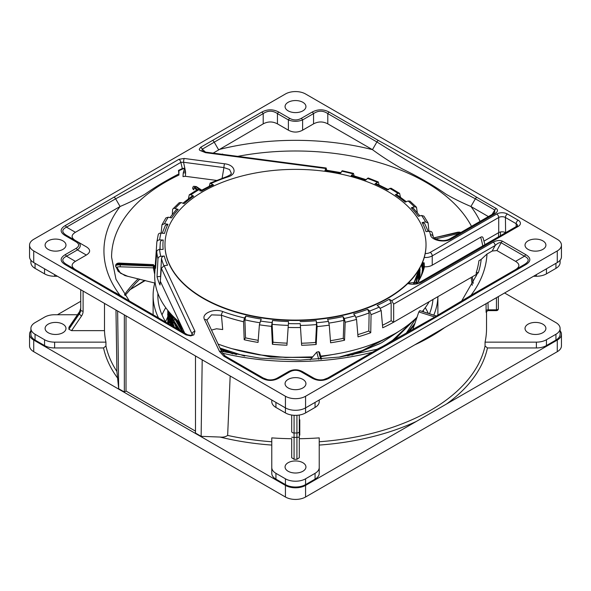 <?xml version="1.0" encoding="UTF-8"?>
<svg xmlns="http://www.w3.org/2000/svg" width="591" height="591" viewBox="0 0 591 591"><rect width="100%" height="100%" fill="white"/><g stroke="black" fill="none" stroke-linecap="round" stroke-linejoin="round"><path stroke-width="0.89" d="M421.752 274.83L423.385 262.781L422.639 270.272L421.028 276.44M423.267 270.848L423.311 265.448M423.289 265.093L423.082 262.736M423.163 262.751L423.311 264.753M423.333 265.108L423.193 271.084M423.341 270.634L423.311 270.139M423.289 269.784L423.112 267.849M423.067 267.494L422.284 263.025M422.395 262.766L423.112 267.102M423.156 267.457L423.311 269.378M423.333 269.725L423.37 270.545M422.964 271.734L422.757 270.368M422.691 269.998L421.472 264.849M421.605 264.561L422.757 269.629M422.816 269.998L423.038 271.535M247.939 352.65L259.168 354.836L285.741 357.489L312.75 356.883M220.406 348.971L236.496 354.615M347.552 355.863L359.446 352.288L381.564 342.78L399.76 330.775M395.253 333.509L362.098 350.618L338.865 357.186M244.704 356.07L219.97 348.047M173.569 316.798L178.748 324.629L183.077 329.63M394.507 339.722L414.823 319.295M413.449 320.536L392.601 340.313L386.854 343.984M381.852 346.814L376.748 349.407M182.375 328.145L174.552 317.766M169.661 312.609L171.235 316.924L179.302 330.214M409.083 331.684L414.631 324.525M415.207 322.9L407.694 332.452M180.44 330.857L171.996 317.892L170.045 313.053M168.125 310.792L173.88 327.17M174.522 327.532L168.265 310.962M167.704 310.268L170.681 325.36M423.141 311.708L423.267 310.312M423.2 310.393L423.06 311.686M171.117 324.592L167.718 310.29M167.903 310.526L167.8 311.819M167.778 312.181L168.819 324.296M423.378 310.172L423.392 311.789L423.348 310.201M169.033 324.422L167.755 311.826M167.778 311.464L167.844 310.445M168.516 311.265L168.413 311.797M168.346 312.159L168.036 314.183M167.992 314.545L167.792 316.577M167.77 316.953A132.894 76.727 180 0 1 167.77 316.946L167.903 323.779M167.992 323.824L167.748 316.562M167.77 316.2L167.947 314.176M167.992 313.821L168.28 311.797M169.447 312.366L168.945 314.227M168.856 314.597L168.42 316.65M168.354 317.02L168.036 319.14M167.984 319.524L167.792 321.718M167.763 322.102L167.711 323.669M167.704 323.661L167.748 321.733M167.763 321.341L167.94 319.14M167.984 318.748L168.287 316.643M168.354 316.274L168.767 314.22M168.856 313.851L169.285 312.181M170.666 313.74L170.474 314.249M170.334 314.626L169.639 316.71M169.528 317.079L168.967 319.155M168.871 319.524L168.42 321.644M168.354 322.029L168.066 323.868M167.984 323.787L168.287 321.659M168.354 321.275L168.79 319.155M168.871 318.778L169.418 316.71M169.528 316.34L170.201 314.249M171.907 315.72L171.464 316.717M171.028 317.744L170.474 319.155M170.341 319.524L169.647 321.6M169.528 321.969L168.952 324.082M168.863 323.713L169.418 321.6M169.528 321.231L170.208 319.155M170.341 318.793L171.035 316.99M171.516 315.86L171.804 315.21M172.232 326.033L172.572 324.718M172.919 323.55L173.547 321.681M173.754 321.098L174.53 319.155M172.269 326.188A124.502 71.88 180 0 1 172.624 324.821M172.964 323.683A124.502 71.88 180 0 1 173.599 321.777M173.798 321.216A124.502 71.88 180 0 1 174.574 319.258M171.375 325.752L171.619 324.119M171.715 323.602L171.804 323.107M171.907 322.59L172.114 321.644M172.247 321.098L172.572 319.834M172.919 318.652L173.54 316.769M171.493 325.818L171.7 324.592M171.804 324.082L171.944 323.403M172.055 322.9L172.232 322.139M172.373 321.6L172.757 320.196M173.082 319.162L173.754 317.212M171.043 325.53L171.087 324.045M171.109 323.669L171.25 321.844M171.331 321.098L171.619 319.14M171.708 318.601L171.789 318.187M171.892 317.67L172.114 316.65M172.225 316.17L172.38 315.579M171.146 324.193L171.338 322.206M171.427 321.511L171.715 319.701M171.818 319.155L171.944 318.527M172.055 318.017L172.247 317.204M172.365 316.717L172.609 315.816M171.294 325.707L171.028 321.297M171.028 320.566L171.072 319.162M171.109 318.527L171.242 316.946M171.338 316.119L171.538 314.693M171.198 325.648L171.05 321.349M171.065 320.654L171.109 319.761M171.146 319.133L171.331 317.182M171.412 316.591L171.686 314.848M172.284 326.269L171.523 322.472M171.368 321.378L171.043 316.466M171.109 314.634L171.087 314.257M172.018 326.114L171.309 321.969M171.205 320.987L171.035 317.204M173.968 326.587L171.553 317.663M171.39 316.547L171.154 314.279M173.761 327.104L173.599 326.675M172.934 324.681L171.331 317.153M171.227 316.155L171.087 314.213M177.751 329.35L175.091 324.319M174.013 321.777L171.996 315.188M414.121 282.742L414.594 283.628M176.849 328.847L173.688 321.947M173.015 319.953L171.752 314.922M183.764 332.703L175.032 319.295M416.108 318.084L406.231 333.265M182.176 331.824L173.658 316.961M179.841 322.76L179.428 322.154M181.193 325.634L177.95 320.891M417.623 274.881L418.243 276.839M418.391 277.334L418.886 279.27M419.012 279.787L419.093 280.171M390.555 336.109L364.514 349.724M224.469 349.835L219.926 347.951M417.453 275.369L418.096 277.334M418.243 277.829L418.768 279.772M379.814 343.696L351.852 355.11M232.876 353.898L220.539 349.259M418.398 272.37L418.908 274.342M419.019 274.822L419.403 276.751M419.492 277.29L419.736 279.011M418.243 272.939L418.775 274.896M418.893 275.376L419.3 277.305M419.396 277.836L419.617 279.225M341.133 353.034L320.847 356.668M312.137 357.585L270.752 357.038L232.108 348.72M413.508 283.695A124.502 71.88 0 0 0 419.012 269.939L419.403 271.941M419.477 272.399L419.75 274.342M419.809 274.926L419.972 276.965M419.994 277.401L420.031 278.457M418.901 270.427L419.315 272.399M419.403 272.865L419.691 274.8M419.765 275.369L419.942 277.378M419.972 277.829L420.002 278.501M419.632 268.41L419.765 269.422M419.817 269.858L419.972 271.72M420.009 272.377L419.809 278.871M419.499 268.646L419.691 270.006M419.75 270.449L419.928 272.392M419.972 273.042L419.913 278.671M420.009 267.738L418.302 281.515M416.227 283.399L419.972 267.797L418.797 280.688M419.913 267.908L415.717 283.488M164.978 244.925A130.522 75.36 180 0 0 164.978 245.117A130.522 75.36 180 0 0 203.208 298.403A130.522 75.36 180 0 0 407.76 283.562A130.522 75.36 0 0 0 425.21 253.524A130.522 75.36 180 0 0 426.022 245.117L426.022 244.733A130.522 75.36 0 0 0 295.5 169.373A130.522 75.36 0 0 0 164.978 244.733A130.522 75.36 0 0 0 203.208 298.019A130.522 75.36 0 0 0 345.447 314.353A130.522 75.36 0 0 0 426.022 244.733M29.55 245.117L29.55 256.745A14.236 8.222 0 0 0 33.724 262.559L33.724 250.931A14.236 8.222 180 0 1 29.55 245.117A14.236 8.222 180 0 1 33.724 239.311L285.431 93.984A14.236 8.222 180 0 1 305.569 93.984L557.276 239.311A14.236 8.222 180 0 1 561.45 245.117A14.236 8.222 180 0 1 557.276 250.931L557.276 262.559A14.236 8.222 0 0 0 561.45 256.745L561.45 245.117M33.724 250.931L285.431 396.258L285.431 407.886L33.724 262.559M557.276 262.559L305.569 407.886L305.569 396.258A14.236 8.222 180 0 1 285.431 396.258M305.569 396.258L557.276 250.931M48.152 249.38A10.439 6.028 180 0 1 45.093 245.117A10.439 6.028 180 0 1 55.532 239.089A10.439 6.028 180 0 1 65.978 245.117A10.439 6.028 180 0 1 59.528 250.687A10.439 6.028 180 0 1 48.152 249.38M528.081 249.38A10.439 6.028 180 0 1 525.022 245.117A10.439 6.028 180 0 1 535.468 239.089A10.439 6.028 180 0 1 545.907 245.117A10.439 6.028 180 0 1 539.457 250.687A10.439 6.028 180 0 1 528.081 249.38M288.12 110.842A10.439 6.028 180 0 1 285.061 106.579A10.439 6.028 180 0 1 295.5 100.551A10.439 6.028 180 0 1 305.939 106.579A10.439 6.028 180 0 1 299.497 112.15A10.439 6.028 180 0 1 288.12 110.842M288.12 387.925A10.439 6.028 180 0 1 285.061 383.662A10.439 6.028 180 0 1 295.5 377.634A10.439 6.028 180 0 1 305.939 383.662A10.439 6.028 180 0 1 299.497 389.233A10.439 6.028 180 0 1 288.12 387.925M341.022 172.653L325.397 170.009L324.969 170.496L326.158 167.999L326.609 170.171M378.329 140.451A2.844 1.647 120 0 0 376.903 141.958C409.711 162.628 442.533 181.577 475.363 198.805L494.807 210.027A2.844 1.647 -60 0 1 496.233 208.527L476.789 197.298C444.764 177.891 411.942 158.942 378.329 140.451L329.217 112.098C323.521 109.069 317.825 109.069 312.129 112.098L301.196 118.407C297.399 120.431 293.601 120.431 289.804 118.407L278.871 112.098C273.175 109.069 267.479 109.069 261.783 112.098L200.674 147.27L199.241 149.309L199.699 150.306L205.505 152.663L325.759 168.494M432.265 233.09C432.051 231.82 431.12 231.207 429.494 231.258L425.993 231.62A132.569 76.534 180 0 0 422.166 222.541L425.572 221.935L428.106 222.97L428.918 231.317M428.113 222.977L423.865 216.107L421.575 215.479L418.28 216.254A132.569 76.534 180 0 0 411.27 207.833L414.38 206.828L416.456 207.212L417.305 212.627M409.955 201.117L408.145 200.992L405.197 202.144A132.569 76.534 180 0 0 395.313 194.749L397.994 193.397L399.59 193.368L400.454 197.158M391.139 188.256L389.794 188.433L387.327 189.918A132.569 76.534 180 0 0 374.99 183.867L378.284 181.947L379.097 184.909M368.252 177.994L365.437 180.1A132.569 76.534 180 0 0 351.194 175.667L353.455 173.385L354.127 175.837M342.263 170.725L340.497 173.126A132.569 76.534 180 0 0 324.969 170.496M164.283 256.029A132.569 76.534 180 0 0 167.571 265.182L164.128 265.721L161.35 268.277L160.006 285.002A140.074 80.871 180 0 1 157.036 276.736L157.967 258.843C158.189 257.425 159.127 256.583 160.759 256.324L164.283 256.029C162.651 256.287 161.712 257.129 161.491 258.548A135.413 78.182 0 0 0 163.906 265.758M209.295 186.135L210.115 183.099L213.528 184.968L212.317 184.717M213.528 184.968A132.569 76.534 180 0 0 201.442 191.181L198.916 189.733L197.52 189.578M188.403 198.739L189.275 194.808L190.923 194.808L193.656 196.123L192.009 196.123L182.9 203.215M193.656 196.123A132.569 76.534 180 0 0 184.074 203.651L181.082 202.543L179.221 202.713L172.986 208.867A2.844 2.054 42.4 0 1 175.091 208.46L178.238 209.421A2.844 2.054 42.4 0 0 176.14 209.82L169.949 217.577M178.238 209.421A132.569 76.534 180 0 0 171.575 217.931L168.25 217.207L165.901 217.924M165.908 217.909L161.934 224.846L164.52 223.716L167.947 224.277L165.362 225.393L162.259 233.201M167.947 224.277A132.569 76.534 180 0 0 164.497 233.401L160.981 233.09C159.341 233.061 158.41 233.681 158.189 234.959M163.227 240.042A132.569 76.534 180 0 0 163.138 249.387L159.585 249.498C157.93 249.668 156.977 250.407 156.741 251.714L155.581 268.284A140.074 80.871 180 0 1 155.522 261.503A140.074 80.871 180 0 1 155.662 259.848L156.829 242.081C157.073 240.692 158.019 239.968 159.673 239.902L163.227 240.042C161.572 240.101 160.619 240.825 160.375 242.214L160.183 244.43A135.413 78.182 0 0 0 160.139 249.483M245.841 316.082A132.569 76.534 180 0 0 261.192 319.051L259.397 324.806L258.045 342.425A140.074 80.871 180 0 1 244.186 339.744L243.573 321.748L244.504 317.988L245.841 316.082L244.903 319.842A135.413 78.182 0 0 0 259.73 322.723M272.481 320.492A132.569 76.534 180 0 0 288.563 321.556L286.93 345.218A140.074 80.871 180 0 1 272.399 344.257L271.505 326.35L272.481 320.492L272.126 324.326A135.413 78.182 0 0 0 288.231 325.39M300.25 323.661L300.368 325.449A135.413 78.182 0 0 0 316.54 324.555L315.624 342.448L316.185 344.479A140.074 80.871 180 0 1 301.632 345.292L300.25 323.661A136.129 78.596 180 0 1 288.378 323.602M316.54 324.555L316.237 320.714L317.101 326.579L316.185 344.479M328.433 321.378L327.569 319.384A132.569 76.534 180 0 0 343.009 316.577L344.287 318.49L345.174 322.258L344.538 340.253A140.074 80.871 180 0 1 330.591 342.787L329.261 325.153L328.433 321.378A136.129 78.596 180 0 1 316.798 322.745M355.176 315.757L353.61 313.91A132.569 76.534 180 0 0 367.698 309.307L369.641 311.036L371.067 314.656L370.742 332.711A140.074 80.871 180 0 1 358.02 336.863L356.55 319.399L355.176 315.757A136.129 78.596 180 0 1 344.287 318.49M476.265 274.505L393.665 322.184A140.074 80.871 180 0 1 382.717 327.776L381.173 310.497L379.311 307.054L377.117 305.429A132.569 76.534 180 0 0 389.24 299.238L391.759 300.693L393.665 304.114L495.169 245.516C497.74 243.145 499.72 242.221 501.102 242.724L524.483 256.221A2.844 1.647 -60 0 1 525.901 254.721L502.527 241.224A2.844 1.647 120 0 0 501.102 242.724L496.891 250.562L492.207 251.02L486.984 254.034L481.177 259.427A186.025 107.399 180 0 1 478.333 272.68A7.639 6.132 -162 0 0 476.509 275.207L461.778 300.797M419.211 269.141L413.589 283.687M483.076 238.166C482.832 236.799 482.02 236.496 480.638 237.25L432.235 265.189A9.493 5.482 180 0 1 424.419 266.763L424.175 262.869A9.493 5.482 0 0 1 422.454 262.626M424.419 266.763A130.086 75.101 180 0 1 417.261 283.178M244.186 339.744L245.516 337.838L244.903 319.842M245.516 337.838A136.514 78.817 0 0 0 258.208 340.313M272.399 344.257L273.02 342.233L272.126 324.326M273.02 342.233A136.514 78.817 0 0 0 287.063 343.164M301.632 345.292L300.368 325.449M301.506 343.238A136.514 78.817 0 0 0 315.624 342.448M343.009 316.577L343.896 320.337L343.26 338.333L344.538 340.253M330.435 340.689A136.514 78.817 0 0 0 343.26 338.333M367.698 309.307L369.131 312.935L368.806 330.982L370.742 332.711M357.828 334.617A136.514 78.817 0 0 0 368.806 330.982M389.24 299.238L391.153 302.666L391.146 320.736L393.665 322.184M382.488 325.242A136.514 78.817 0 0 0 391.146 320.736M157.036 276.736L160.56 276.44L161.491 258.548M351.194 175.667L351.963 175.246M374.99 183.867L376.149 183.594M395.313 194.749L396.908 194.72M411.27 207.833L413.345 208.209M422.166 222.541L424.707 223.575L428.15 231.399M160.301 281.227L184.784 333.272M179.642 322.339A140.821 81.299 180 0 1 154.776 273.108L155.522 261.503M429.177 301.691A140.821 81.299 180 0 1 422.329 311.45M417.202 317.02A140.821 81.299 180 0 1 320.684 356.114M312.809 356.809A140.821 81.299 180 0 1 218.079 344.036M161.166 233.105L161.941 224.839M172.321 214.341L172.572 209.894A2.844 2.054 42.4 0 1 172.986 208.867M211.519 330.081L216.491 328.781L222.711 329.549L221.433 315.21A2.844 1.241 -70 0 1 222.947 311.62C214.112 307.977 201.051 313.555 204.486 319.502L219.505 351.431A2.844 2.246 -25.2 0 1 222.083 352.546L222.083 352.546A2.844 2.246 -25.2 0 1 222.12 352.62M393.665 322.191L393.665 304.114M476.265 275.945L476.265 272.458A183.919 106.188 0 0 0 478.917 260.734L481.177 259.427M155.662 259.848L156.164 259.863M158.248 234.605L156.829 242.081M433.233 236.54A2.844 2.305 167.1 0 0 433.225 236.503A2.844 2.305 167.1 0 0 433.225 236.496A2.844 2.305 167.1 0 0 430.447 234.804C431.231 240.478 444.787 243.13 451.384 238.904L494.63 213.935A2.844 1.647 -120 0 0 493.212 213.794L494.63 212.605M210.1 183.107L227.04 176.51A2.844 1.152 71.7 0 1 227.934 176.894C237.663 174.101 235.27 164.823 224.558 163.781L184.193 158.462A2.844 0.517 97.5 0 0 183.557 162.266L223.93 167.585A2.844 0.517 -82.5 0 1 224.558 163.781M178.482 170.415L182.309 168.531L184.584 168.169A183.919 106.188 0 0 0 178.933 170.733L178.482 170.415L178.866 173.931A7.639 3.952 -115.3 0 1 178.933 175.039L178.933 170.733M221.788 154.258A186.025 107.399 180 0 1 222.6 154.059L222.851 154.406M213.174 153.128L263.209 123.866C267.959 121.34 272.702 121.34 277.445 123.866L288.378 130.175C293.129 132.702 297.871 132.702 302.622 130.175L313.555 123.866C318.298 121.34 323.041 121.34 327.791 123.866L372.463 149.656C381.321 156.179 391.109 162.518 401.828 168.671C418.82 176.945 433.513 185.426 445.91 194.121C453.312 198.428 461.652 202.558 470.924 206.503L488.38 216.579M220.849 349.916A183.919 106.188 0 0 0 223.538 350.589L223.538 351.815M184.584 168.169L183.232 173.067L183.003 176.613L185.389 176.31L185.604 172.89A2.844 1.544 3.7 0 0 183.232 173.067M75.375 240.493C71.038 237.752 71.046 235.019 75.412 232.293L120.076 206.503L115.637 198.805C137.444 187.317 159.186 175.172 180.846 162.355L182.309 168.531M121.613 296.283L120.076 295.367A191.558 110.598 0 0 1 120.076 206.503C129.355 202.565 137.696 198.443 145.098 194.129C154.901 187.192 166.16 180.462 178.866 173.924M184.193 158.462L178.903 159.304A2.844 1.618 -119.1 0 1 180.846 162.355L183.557 162.266L185.456 171.117L183.986 171.397M223.538 350.589L222.77 351.63M476.265 272.458L478.333 272.68M475.038 292.988L469.476 296.224M29.55 334.255L29.55 345.883A14.236 8.222 0 0 0 33.724 351.689L33.724 340.069A14.236 8.222 180 0 1 29.55 334.255A14.236 8.222 180 0 1 30.895 330.768M33.724 340.069L285.431 485.388L285.431 497.016L33.724 351.689M285.431 497.016A14.236 8.222 0 0 0 305.569 497.016L305.569 485.388A14.236 8.222 180 0 1 285.431 485.388M305.569 485.388L557.276 340.069L557.276 351.689A14.236 8.222 0 0 0 561.45 345.883L561.45 334.255A14.236 8.222 180 0 1 557.276 340.069M416.3 421.464A193.412 111.662 0 0 1 319.229 445.075L319.229 473.325A14.236 8.222 180 0 1 315.062 479.138L305.569 484.613A14.236 8.222 180 0 1 285.431 484.613L275.938 479.138A14.236 8.222 180 0 1 271.771 473.325L271.771 437.879A191.041 110.295 0 0 0 291.703 438.714L291.703 457.722L294.074 459.288L294.074 437.443L291.703 437.185M230.172 375.979L227.653 435.419C225.622 436.875 223.066 437.414 219.963 437.052L201.132 436.335L195.488 433.077L195.488 355.952M195.488 431.135L126.016 391.028L124.339 391.996L118.688 388.738L116.915 371.488L115.976 310.053M54.623 347.951L54.623 342.145L105.944 342.145L105.944 346.016L103.551 347.951L54.623 347.951A14.236 8.222 180 0 1 44.554 345.55L35.061 340.069A14.236 8.222 180 0 1 30.895 334.255L30.895 328.441A14.236 8.222 180 0 1 35.061 322.627L44.554 317.145A14.236 8.222 180 0 1 54.623 314.737L77.473 314.737M80.731 301.299L57.453 314.737M557.276 351.689L305.569 497.016M560.105 330.768A14.236 8.222 180 0 1 561.45 334.255M271.771 399.996L271.771 401.629A14.236 8.222 0 0 0 275.938 407.443L285.431 412.924L285.431 407.886A14.236 8.222 0 0 0 305.569 407.886L305.569 412.924L315.062 407.443A14.236 8.222 0 0 0 319.229 401.629L319.229 399.996M30.895 260.232L30.895 262.559A14.236 8.222 0 0 0 35.061 268.373L44.554 273.855A14.236 8.222 0 0 0 54.623 276.263L57.453 276.263M104.496 303.419L104.496 330.635A191.041 110.295 0 0 0 105.944 342.145M504.588 292.981L555.939 322.627A14.236 8.222 180 0 1 560.105 328.441L560.105 334.255A14.236 8.222 180 0 1 555.939 340.069L546.446 345.55A14.236 8.222 180 0 1 536.377 347.951L487.449 347.951L485.056 346.016L485.056 342.145A191.041 110.295 0 0 0 486.541 328.441L486.541 311.427M319.229 473.325L319.229 437.879A191.041 110.295 0 0 1 299.297 438.714L299.297 435.168L299.77 435.168M486.083 303.663L486.083 310.851C486.112 312.595 486.186 312.905 486.304 311.775M533.547 276.263L536.377 276.263A14.236 8.222 0 0 0 546.446 273.855L555.939 268.373A14.236 8.222 0 0 0 560.105 262.559L560.105 260.232M505.601 232.721L505.431 217.51A2.844 1.647 -60 0 1 507.44 214.023A7.594 4.381 0 0 0 496.699 214.023L430.218 252.401A6.641 3.834 180 0 1 425.21 253.524M432.235 265.189L432.235 255.888L498.715 217.51L498.715 232.625A4.743 2.741 180 0 1 505.431 232.625M498.715 232.625L484.059 241.084M546.446 345.55L546.446 339.736A14.236 8.222 180 0 1 536.377 342.145L536.377 347.951M485.056 342.145L536.377 342.145M546.446 339.736L555.939 334.255L555.939 340.069M560.105 328.441A14.236 8.222 180 0 1 555.939 334.255M542.848 324.178A10.439 6.028 180 0 1 545.907 328.441A10.439 6.028 180 0 1 535.468 334.469A10.439 6.028 180 0 1 525.022 328.441A10.439 6.028 180 0 1 531.472 322.871A10.439 6.028 180 0 1 542.848 324.178M285.431 412.924A14.236 8.222 0 0 0 305.569 412.924M275.938 479.138L275.938 473.325A14.236 8.222 180 0 1 271.771 467.511M275.938 473.325L285.431 478.806L285.431 484.613M305.569 484.613L305.569 478.806A14.236 8.222 180 0 1 285.431 478.806M305.569 478.806L315.062 473.325L315.062 479.138M319.229 467.511A14.236 8.222 180 0 1 315.062 473.325M296.926 415.288L296.926 432.989A2.371 1.367 0 0 0 299.297 431.622L299.297 457.722L296.926 459.288L294.074 459.288M302.88 462.723A10.439 6.028 180 0 1 305.939 466.986A10.439 6.028 180 0 1 295.5 473.014A10.439 6.028 180 0 1 285.061 466.986A10.439 6.028 180 0 1 291.503 461.416A10.439 6.028 180 0 1 302.88 462.723M35.061 340.069L35.061 334.255A14.236 8.222 180 0 1 30.895 328.441M35.061 334.255L44.554 339.736L44.554 345.55M54.623 342.145A14.236 8.222 180 0 1 44.554 339.736M104.496 330.635L71.577 330.635L68.866 329.261L69.007 327.17L79.645 311.538L80.731 308.17L80.731 289.701L80.731 308.17A9.493 7.749 180 0 1 79.534 311.937A2.371 1.197 -145.8 0 1 79.645 311.538M62.919 324.178A10.439 6.028 180 0 1 65.978 328.441A10.439 6.028 180 0 1 55.532 334.469A10.439 6.028 180 0 1 45.093 328.441A10.439 6.028 180 0 1 51.543 322.871A10.439 6.028 180 0 1 62.919 324.178M299.297 431.622L299.297 415.03M291.703 415.03L291.703 431.622A2.371 1.367 0 0 0 294.074 432.989L294.074 415.288M299.297 435.139L299.297 428.047L299.77 428.047L299.77 435.139M498.346 308.731A1.899 1.093 180 0 1 496.447 309.824L496.447 310.63A1.899 1.899 0 0 0 498.346 308.731L498.346 296.586M488.203 310.282L487.981 302.57M299.297 423.016L299.77 423.016L299.77 428.047M299.297 419.743L299.77 419.743L299.77 423.016M299.297 434.444L299.77 434.444M299.297 432.065L299.77 432.065M299.297 424.7L299.77 424.7M144.758 280.363L129.318 290.092M155.234 266.061L153.904 267.006M139.808 279.137L135.058 283.879M492.207 251.02L495.169 245.516A2.844 1.647 -120 0 0 493.16 242.147L391.759 300.693M378.329 349.783A2.844 1.647 60 0 0 376.903 349.643L327.791 378.004L323.669 379.592C320.1 380.308 316.724 379.777 313.555 378.004L302.622 371.687L298.485 370.099C294.924 369.382 291.555 369.914 288.378 371.687L277.445 378.004C274.276 379.777 270.9 380.308 267.331 379.592L263.209 378.004L225.26 356.092A2.844 1.647 120 0 0 223.834 356.233L261.783 378.144C267.479 381.173 273.175 381.173 278.871 378.144L289.804 371.835C293.601 369.811 297.399 369.811 301.196 371.835L312.129 378.144C317.825 381.173 323.521 381.173 329.217 378.144L378.329 349.783C411.942 331.3 444.764 312.351 476.789 292.944L525.901 264.583C531.154 261.296 531.154 258.008 525.901 254.721M243.573 321.748A138.974 80.236 0 0 1 221.433 315.21L211.534 314.877L206.909 320.071L207.064 320.625A2.844 2.246 154.8 0 0 207.064 320.618A2.844 2.246 154.8 0 0 204.486 319.502M515.625 269.555C519.962 266.822 519.954 264.088 515.588 261.355L524.483 256.221C529.433 258.629 529.433 261.37 524.483 264.443A2.844 1.647 60 0 1 525.901 264.583M524.483 264.443L474.868 293.084M323.669 379.592L327.791 378.004A2.844 1.647 60 0 1 329.217 378.144M313.555 378.004A2.844 1.647 120 0 0 312.129 378.144M298.485 370.106L302.622 371.687A2.844 1.647 120 0 0 301.196 371.835M288.378 371.687A2.844 1.647 60 0 1 289.804 371.835M277.445 378.004A2.844 1.647 60 0 1 278.871 378.144M267.331 379.585L263.209 378.004A2.844 1.647 120 0 0 261.783 378.144M288.393 371.687C293.129 369.168 297.871 369.168 302.607 371.687M486.984 254.034A191.558 110.598 0 0 1 470.924 295.367L475.363 292.804A2.844 1.647 60 0 1 476.789 292.944M496.891 250.562L515.588 261.355M161.35 268.277L192.407 334.691C192.37 335.503 190.701 335.511 187.399 334.713L66.517 264.443A2.844 1.647 120 0 0 65.099 264.583L186.025 334.883A2.844 1.603 -61.1 0 1 187.399 334.713A2.844 1.603 -61.1 0 1 187.428 334.735M191.661 335.163L192.215 333.885A2.844 2.246 -25.2 0 1 194.956 331.248L164.128 265.721M222.113 178.223L223.93 167.585L229.559 169.528L231.325 173.252C230.158 174.072 233.548 173.259 227.04 176.517M66.517 264.443C61.567 261.37 61.567 258.629 66.517 256.221A2.844 1.647 -120 0 0 65.099 254.721C59.846 258.008 59.846 261.296 65.099 264.583M86.338 255.046L77.451 249.912C81.24 246.839 81.24 244.098 77.451 241.689L86.338 246.824C90.711 249.565 90.711 252.305 86.338 255.046L75.412 261.355L66.517 256.221L77.451 249.912A2.844 1.647 -120 0 0 76.025 248.412L65.099 254.721M86.338 246.824L77.451 241.689A2.844 1.647 120 0 0 76.025 241.83C79.526 244.024 79.526 246.218 76.025 248.412M77.451 241.689L66.517 235.381A2.844 1.647 120 0 0 65.099 235.521L76.025 241.83M66.517 235.381C61.567 232.3 61.567 229.559 66.517 227.158A2.844 1.647 -120 0 0 65.099 225.659C59.846 228.946 59.846 232.233 65.099 235.521M75.412 261.355C71.046 264.088 71.038 266.822 75.375 269.555M200.674 147.27A2.844 1.618 60.8 0 1 202.27 149.176L263.209 113.598C267.959 110.406 272.702 110.406 277.445 113.598L288.378 119.914C293.129 121.761 297.871 121.761 302.622 119.914L313.555 113.598C318.298 110.406 323.041 110.406 327.791 113.598L376.903 141.958L372.463 149.656A191.558 110.598 0 0 0 218.537 149.656L214.097 141.958A2.844 1.647 60 0 0 212.671 140.451M326.188 168.007L205.875 152.168L201.93 150.853L202.27 149.176L205.498 152.116M205.875 152.168A2.844 0.517 97.5 0 0 205.505 152.663M492.081 214.444L494.807 210.027L494.645 212.59M449.936 238.779A2.844 1.647 60 0 1 449.958 238.764A2.844 1.647 60 0 1 451.384 238.904M329.217 112.098A2.844 1.647 120 0 0 327.791 113.598L327.791 123.866M312.129 112.098A2.844 1.647 60 0 1 313.555 113.598L313.555 123.866M301.196 118.407A2.844 1.647 60 0 1 302.622 119.914L302.622 130.175M289.804 118.407A2.844 1.647 120 0 0 288.378 119.914L288.378 130.175M278.871 112.098A2.844 1.647 120 0 0 277.445 113.598L277.445 123.866M261.783 112.098A2.844 1.647 60 0 1 263.209 113.598L263.209 123.866M124.339 391.996L124.339 314.877M126.016 391.028L126.016 315.845M118.688 388.738L117.631 311.006M202.196 359.823L201.132 436.335M216.424 180.395L185.389 176.31M435.693 238.949L458.86 233.423A1.426 0.428 -103.1 0 0 458.202 232.233L457.892 232.189A1.426 0.443 -103.4 0 0 457.84 232.189L434.09 237.833L457.892 232.189L459.864 232.189L434.119 237.863M473.251 283.333L472.29 276.795M460.862 232.47L459.857 232.189L460.862 232.47M458.86 233.423L459.333 233.349M471.197 277.423L472.275 285.29M196.766 190.021L193.996 187.753M194.712 187.074L197.571 189.556M196.375 186.63L201.679 190.095L196.308 186.579L193.715 186.276L193.021 186.948C192.37 188.211 192.673 189.164 193.922 189.807A1.426 0.953 129.2 0 0 193.951 189.829L193.922 189.807A1.426 0.953 129.2 0 1 194.232 187.938L194.897 187.273A1.426 0.953 130.1 0 1 196.367 186.926L196.375 186.63A1.426 1.042 -55.9 0 0 196.308 186.579A1.426 1.042 -55.9 0 0 196.219 186.527M154.716 274.32L153.335 267.834L153.483 264.62L120.357 263.143L120.254 263.97L153.372 265.573M153.35 266.024L120.202 264.827C117.299 264.82 115.777 265.204 115.651 265.98A1.426 1.389 -13.9 0 0 117.003 267.428C117.084 267.006 118.148 266.8 120.187 266.807L153.335 267.834M154.761 283.03L124.952 275.598L118.193 271.395L115.651 265.98M128.033 276.433L120.461 273.205L117.003 267.428M120.187 266.807L120.254 263.97C117.35 263.933 115.843 264.31 115.718 265.086L115.651 265.891M154.938 270.648L153.505 264.694M321.548 359.077L319.576 352.376L318.697 351.675L316.732 352.118L318.734 359.291M320.684 359.143L318.697 351.675M310.194 359.793L316.732 352.118M436.387 316.052L419.802 310.667L418.82 311.93L434.762 317.012M412.732 329.652L418.82 311.93M420.046 310.718L436.483 315.993L420.016 310.711M437.872 296.667A142.387 82.208 180 0 1 433.772 315.121M158.809 318.527A142.387 82.208 180 0 1 153.113 295.5A142.387 82.208 180 0 1 155.049 281.988M157.908 293.417A137.644 79.467 0 0 0 157.856 295.5A137.644 79.467 0 0 0 166.256 322.834M429.472 313.74A137.644 79.467 0 0 0 432.967 299.497M424.264 267.42A137.644 79.467 0 0 0 423.363 266.083M423.23 265.891A137.644 79.467 0 0 0 422.883 265.396M422.72 265.167A137.644 79.467 0 0 0 421.863 263.992M407.76 283.562A12.337 7.122 0 0 0 421.678 282.136L518.181 226.419A7.594 4.381 0 0 0 518.181 220.221L507.44 214.023M494.63 213.935C497.748 211.874 498.287 210.071 496.233 208.527M429.494 231.258A136.129 78.596 180 0 1 430.447 234.804M421.575 215.479A136.129 78.596 180 0 1 425.572 221.935M408.145 200.992A136.129 78.596 180 0 1 414.38 206.828M389.794 188.433A136.129 78.596 180 0 1 397.994 193.397M367.321 178.356A136.129 78.596 180 0 1 377.124 182.227M341.709 171.191A136.129 78.596 180 0 1 352.694 173.798M186.025 334.883L190.708 335.902L193.863 334.875L194.956 331.248M178.903 159.304L65.099 225.659M211.327 183.35A136.129 78.596 180 0 1 227.934 176.894M190.923 194.808A136.129 78.596 180 0 1 198.916 189.733M175.091 208.46A136.129 78.596 180 0 1 181.082 202.543M164.52 223.716A136.129 78.596 180 0 1 168.25 217.207M159.673 239.902A136.129 78.596 180 0 1 160.981 233.09M160.759 256.324A136.129 78.596 180 0 1 159.585 249.498M271.86 322.516A136.129 78.596 180 0 1 260.269 321.031M316.237 320.714A132.569 76.534 180 0 1 300.125 321.607M379.311 307.054A136.129 78.596 180 0 1 369.641 311.036M502.527 241.224C499.846 240.042 496.728 240.345 493.16 242.147M219.505 351.431L223.834 356.233M244.504 317.988A136.129 78.596 180 0 1 222.947 311.62M424.264 257.447A9.493 5.482 0 0 0 432.235 255.888A2.844 1.647 -120 0 0 430.218 252.401M480.638 237.25A188.189 108.648 180 0 1 482.751 245.915M328.943 323.085A135.413 78.182 0 0 0 343.896 320.337M356.018 317.264A135.413 78.182 0 0 0 369.131 312.935M380.36 308.243A135.413 78.182 0 0 0 391.153 302.666M160.375 242.214A135.413 78.182 0 0 0 160.183 244.43L159.858 249.491M156.741 251.714A138.974 80.236 0 0 0 157.967 258.843M371.067 314.656A138.974 80.236 0 0 0 381.173 310.497M345.174 322.258A138.974 80.236 0 0 0 356.55 319.399M317.101 326.579A138.974 80.236 0 0 0 329.261 325.153M288.083 327.444A138.974 80.236 0 0 0 300.494 327.503M259.397 324.806A138.974 80.236 0 0 0 271.505 326.35M237.737 156.364A183.919 106.188 180 0 1 471.492 226.331M480.091 221.366A191.558 110.598 0 0 0 470.924 206.503L475.363 198.805A2.844 1.647 120 0 1 476.789 197.298M155.293 265.108A183.919 106.188 0 0 0 153.741 266.172M138.242 278.76A183.919 106.188 0 0 0 124.502 294.724M129.23 300.804L115.969 279.284L111.581 257.174A183.919 106.188 180 0 1 178.933 175.039M222.408 353.159A191.558 110.598 0 0 0 372.456 352.214M219.963 437.052A193.412 111.662 0 0 0 271.771 445.075M103.551 347.951A193.412 111.662 0 0 0 117.446 377.863M271.771 441.758A191.041 110.295 180 0 1 227.653 435.419M54.623 276.263L54.623 274.63M116.915 371.488A191.041 110.295 180 0 1 105.944 346.016M446.552 403.993A193.412 111.662 0 0 0 487.449 347.951M485.056 346.016A191.041 110.295 180 0 1 319.229 441.758M414.712 344.871A191.041 110.295 0 0 0 444.683 327.577M536.377 274.63L536.377 276.263M546.446 273.855L546.446 268.816M555.939 263.335L555.939 268.373M315.062 402.405L315.062 407.443M275.938 407.443L275.938 402.405M44.554 268.816L44.554 273.855M35.061 268.373L35.061 263.335M71.577 330.635L81.61 315.889A2.371 1.197 -145.8 0 1 79.534 313.577A9.493 7.749 0 0 0 80.731 309.817A2.371 1.367 0 0 0 83.102 311.184L83.102 291.067M81.61 315.889A11.864 9.685 180 0 0 83.102 311.184M68.866 327.621L79.534 311.937L79.534 313.577L68.866 329.261M299.297 437.185L294.074 437.443L294.074 432.989L296.926 432.989L296.926 459.288M486.083 310.851A1.899 1.093 180 0 1 487.981 309.824L496.447 309.824L496.447 297.679M518.181 226.419A2.844 1.647 -120 0 0 516.756 226.279L420.253 281.996A2.844 1.647 60 0 1 421.678 282.136M518.181 220.221A2.844 1.647 120 0 0 516.165 223.708L505.431 217.51A4.743 2.741 180 0 0 498.715 217.51A2.844 1.647 -120 0 0 496.699 214.023M516.165 226.619L516.165 223.708A4.743 2.741 180 0 1 517.553 225.599M185.604 172.89L185.456 171.117M115.637 292.804L120.076 295.367L115.644 292.804A2.844 1.647 120 0 0 114.211 292.944M75.412 232.293L66.517 227.158L115.637 198.805A2.844 1.647 -120 0 0 114.211 197.298M498.545 236.792L498.545 232.721M200.748 190.62L196.367 186.926M120.379 263.18L120.357 263.143C117.934 262.832 116.39 263.446 115.718 264.99M319.074 351.867L321.157 359.106M165.635 321.836A132.894 76.727 180 0 1 167.726 317.035M167.807 316.865A132.894 76.727 180 0 1 168.199 316.096M168.295 315.919A132.894 76.727 180 0 1 168.487 315.55M169.026 314.56A132.894 76.727 180 0 1 169.831 313.164M165.753 307.726A137.644 79.467 0 0 0 162.008 314.877M428.305 313.363A137.644 79.467 0 0 0 425.247 307.726M423.385 267.102L423.385 267.849M167.696 313.858L167.696 314.604M423.385 311.398L423.385 311.789M167.696 318.778L167.696 319.524M171.035 321.327L171.035 322.132M420.046 274.342L420.046 275.369M420.046 269.422L420.046 270.449M164.978 245.117L164.978 244.733M212.295 184.724L200.061 191.019M366.346 179.73L351.985 175.254M388.656 189.726L376.171 183.602M406.335 201.701L396.93 194.735M419.846 215.885L413.36 208.224M432.191 232.669L433.225 236.496C431.762 237.021 441.248 243.684 449.958 238.764L493.212 213.794M378.306 181.962L368.223 177.98M342.233 170.718L353.484 173.392M399.612 193.375L391.124 188.241M409.94 201.11L416.47 207.219M189.253 194.823L197.534 189.571M221.507 351.32L259.966 358.161L300.132 360.096L340.069 357.016L377.871 349.089M488.085 310.63L486.312 311.671M488.114 310.63L496.447 310.63M484.945 244.644L482.995 237.612M145.283 280.503L129.222 290.203M408.263 283.074L420.253 281.996M517.553 225.644L516.756 226.279M225.26 356.092L222.083 352.546L207.064 320.618M376.903 349.643L433.513 317.744L474.95 293.04M327.791 378.004L323.669 379.585M470.924 295.367L475.356 292.811M500.444 235.698L500.444 231.982M116.53 293.321L116.131 293.084M125.063 295.5L135.494 283.444M459.628 232.137L457.84 232.189M473.258 283.311L472.312 276.787M437.887 315.166L437.887 296.66M153.113 315.173L153.113 295.5"/></g></svg>
